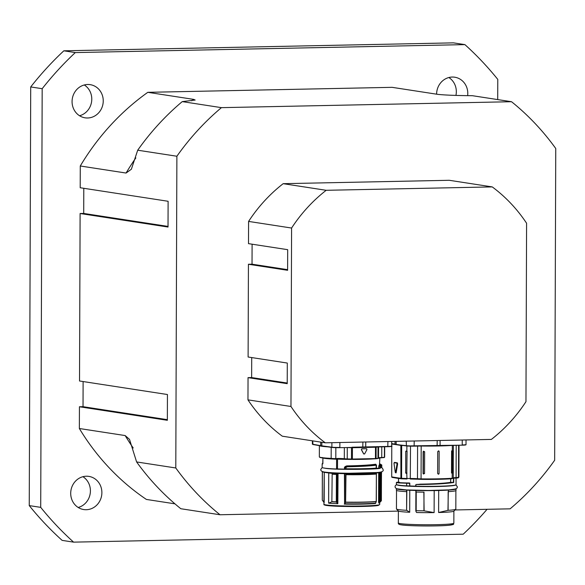 <?xml version="1.0" encoding="UTF-8"?>
<svg xmlns="http://www.w3.org/2000/svg" width="585" height="585" viewBox="0 0 585 585"><rect width="100%" height="100%" fill="white"/><g stroke="black" fill="none" stroke-linecap="round" stroke-linejoin="round"><path stroke-width="0.88" d="M436.622 94.185A16.782 15.554 -81.2 0 1 452.263 77.052A16.782 15.554 -81.2 0 1 454.764 77.213A16.782 15.554 -81.2 0 1 467.656 95.633M455.934 95.399A16.782 15.554 98.8 0 0 448.841 77.527M103.245 100.92A16.782 15.554 -81.2 0 1 85.103 117.826A16.782 15.554 -81.2 0 1 72.072 101.556A16.782 15.554 -81.2 0 1 90.214 84.657A16.782 15.554 -81.2 0 1 103.245 100.92M79.56 115.742A16.782 15.554 98.8 0 0 91.567 101.841A16.782 15.554 98.8 0 0 84.291 84.971M86.353 476.219A16.782 15.554 -81.2 0 1 88.847 476.387A16.782 15.554 -81.2 0 1 101.827 493.996A16.782 15.554 -81.2 0 1 86.236 509.718A16.782 15.554 -81.2 0 1 83.735 509.55A16.782 15.554 -81.2 0 1 70.763 491.941A16.782 15.554 -81.2 0 1 86.353 476.219M78.193 507.473A16.782 15.554 98.8 0 0 90.2 493.572A16.782 15.554 98.8 0 0 82.924 476.702M291.586 228.04L248.588 221.415L248.508 243.645L287.688 249.678L287.615 270.292L248.435 264.259L248.113 357.018L287.293 363.051L287.22 383.665L248.04 377.632L247.96 399.862L290.964 406.48L291.586 228.04A154.879 143.603 -81.2 0 1 326.181 190.3L492.248 186.907A154.879 143.603 -81.2 0 1 526.588 223.236L525.959 401.683A154.879 143.603 -81.2 0 1 491.363 439.423L325.304 442.816A154.879 143.603 -81.2 0 1 290.964 406.48M247.96 399.862A154.879 143.603 -81.2 0 0 282.299 436.191L325.304 442.816M252.106 244.201L252.033 264.186L248.435 264.259M287.623 269.663L252.033 264.186M251.704 357.574L251.638 377.559L248.04 377.632M287.22 383.036L251.638 377.559M326.181 190.3L283.184 183.675L449.243 180.29L492.248 186.907M248.588 221.415A154.879 143.603 -81.2 0 1 283.184 183.675M398.385 511.115L220.004 514.756A256.844 238.146 -81.2 0 1 175.792 467.978L176.882 156.239A256.844 238.146 -81.2 0 1 221.43 107.647L511.539 101.717A256.844 238.146 -81.2 0 1 555.75 148.502L554.66 460.241A256.844 238.146 -81.2 0 1 510.113 508.833L455.064 509.959M221.43 107.647L182.249 101.615L195.156 100.042L193.613 99.37L147.808 92.32A242.643 224.984 98.8 0 0 80.277 165.994L80.196 187.741L168.114 201.277L168.027 227.038L80.108 213.51L79.523 380.996L167.442 394.524L167.354 420.293L79.436 406.758L83.026 406.685L83.114 381.544M497.711 99.589L497.784 79.399A322.671 299.176 -81.2 0 0 464.914 44.621L75.297 52.577L63.831 50.807L453.441 42.859L464.914 44.621M30.712 86.938L42.178 88.701L40.716 507.363L29.25 505.601L30.712 86.938A322.671 299.176 -81.2 0 1 63.831 50.807M42.178 88.701A322.671 299.176 -81.2 0 1 75.297 52.577M29.25 505.601A322.671 299.176 -81.2 0 0 62.12 540.379L73.586 542.141A322.671 299.176 -81.2 0 1 40.716 507.363M73.586 542.141L463.203 534.193A322.671 299.176 -81.2 0 0 487.064 509.308M175.792 467.978L136.612 461.945L129.504 439.357L125.161 435.562L79.355 428.512A242.643 224.984 98.8 0 0 146.389 499.436L174.937 503.831M79.355 428.512L79.436 406.758M80.108 213.51L83.706 213.437L83.794 188.297M147.808 92.32L392.111 87.333L437.916 94.382C445.638 95.158 457.119 95.596 472.351 95.691L511.539 101.717M136.612 461.945A256.844 238.146 98.8 0 0 180.823 508.731L220.004 514.756M182.249 101.615A256.844 238.146 98.8 0 0 137.702 150.206L176.882 156.239M80.277 165.994L126.075 173.043L131.369 169.24L137.702 150.206M167.354 419.664L83.026 406.685M168.027 226.417L83.706 213.437M336.697 458.581L331.322 458.655L335.746 458.728A7.554 0.453 -179.8 0 1 336.082 458.72L337.128 458.713A7.554 0.453 -179.8 0 1 344.485 458.991M336.156 458.72L337.53 459.123L337.501 468.395L337.055 468.899A27.875 1.675 0.2 0 0 344.572 469.119L346.049 469.236M337.728 458.647L337.53 459.123A27.875 1.675 0.2 0 0 373.932 458.852M322.876 463.525L322.152 463.737L322.723 463.927L322.883 463.452L322.752 463.934A29.813 1.784 -179.8 0 1 322.723 463.927L322.905 458.033L322.401 457.528M387.913 441.536L387.797 446.691C391.365 446.538 392.659 446.34 391.687 446.114A6.457 0.388 -179.8 0 1 387.899 446.45L352.031 447.225M376.17 446.728L375.49 447.233L376.257 446.969M339.878 442.516L339.863 447.43A6.457 0.388 -179.8 0 1 331.878 447.196L332.112 447.452A6.194 0.373 0.2 0 0 339.775 447.671L365.632 447.218L362.788 447.276L362.883 442.048M352.031 447.466L352.565 447.225M364.609 453.945L363.68 453.945L364.513 453.931L363.68 453.945L361.333 449.609L361.757 448.827A180.692 10.837 0.2 0 0 366.466 448.732L366.576 448.746A180.955 10.852 -179.8 0 1 361.852 448.841L361.428 449.624L363.775 453.96L364.609 453.945L366.97 449.514L366.466 448.732M381.076 465.55L381.778 464.987L381.771 467.122A29.813 1.784 -179.8 0 1 380.762 467.583L380.798 466.303A40.804 22.288 -10.6 0 0 381.047 465.594L380.755 465.375A40.643 22.325 169.3 0 1 380.506 466.084A5114.004 4833.482 73.5 0 1 379.168 466.055A38.749 21.316 -10.8 0 0 379.424 465.338L379.841 464.38M379.87 457.858L379.468 465.25A4633.726 4031.827 37 0 0 380.828 465.287L379.848 463.854M379.219 464.987L379.424 465.338A4917.342 4465.583 -132.9 0 0 380.755 465.375L381.047 465.594M379.131 465.126A38.595 21.352 169.1 0 1 378.875 465.835L379.109 466.508A5029.377 4767.56 -100.1 0 0 380.433 466.537L380.257 468.088L380.762 467.583L379.153 468.058L378.78 466.516L378.787 468.08L380.374 468.073L381.771 467.122M378.875 465.835L378.78 466.516M376.433 468.417A27.875 1.675 0.2 0 0 378.787 468.08L379.153 468.058M322.883 463.51L322.905 458.033A29.813 1.784 0.2 0 0 336.609 459.225L336.58 468.497L336.134 468.994L337.501 468.395L336.243 468.987M375.914 464.834L375.738 464.227C368.791 465.141 359.205 465.697 346.964 465.887L346.349 466.026A32.592 8.263 151.3 0 1 345.048 466.64L344.397 467.525L344.572 469.119M336.134 468.994A29.813 1.784 -179.8 0 1 322.138 467.43L322.152 463.737M375.738 464.227L375.804 464.819A1043.135 300.661 -90.3 0 0 376.243 464.929L375.738 464.227L375.804 464.819C368.682 465.711 359.044 466.252 346.883 466.428L346.964 465.887M346.042 467.408L345.706 467.62L346.042 467.408A35.224 8.877 -28 0 0 347.344 466.793L347.271 466.559A34.998 8.863 151.8 0 1 345.976 467.174A996.109 447.335 -91.7 0 0 345.157 467.108L345.048 466.64M344.397 467.525L344.719 467.539A979.458 439.92 88.5 0 1 345.706 467.62L346.101 469.236L345.881 467.627M345.998 469.221L344.719 468.622L346.101 469.236L345.874 468.746L346.101 469.236A29.301 1.755 0.2 0 0 376.133 468.614L376.243 464.929C369.025 465.784 359.453 466.303 347.534 466.486L347.271 466.559A1058.843 474.757 87.5 0 0 346.488 466.494L346.349 466.026M347.344 466.793L347.534 466.486A1070.587 479.576 -93.1 0 0 346.883 466.428L346.488 466.494A33.038 8.292 -28.2 0 1 345.157 467.108L344.397 468.6M347.497 466.757C359.526 466.574 369.179 466.055 376.455 465.199L376.447 468.124A29.813 1.784 -179.8 0 1 345.874 468.746M322.298 500.131L322.393 472.673L322.298 500.131L323.907 502.215L322.298 500.138L322.328 471.883A0.519 0.49 -78.5 0 1 322.415 471.59A0.519 0.519 0 0 0 322.306 471.876A0.519 0.512 61.8 0 1 322.393 471.583M324.141 502.544L322.328 500.233M336.558 502.288L337.121 502.998L336.719 502.193L336.821 473.623A0.519 0.453 -96.2 0 0 336.368 473.089A29.301 1.755 -179.8 0 1 332.631 472.914L332.287 474.223L332.287 473.448A29.813 1.784 0.2 0 0 336.09 473.631L336.368 473.089L338.086 472.987M336.47 501.967L336.375 502.054A29.608 1.777 0.2 0 1 331.863 501.835L328.653 503.166L328.755 472.921L332.17 473.44A0.519 0.461 97 0 1 332.631 472.914L330.547 472.658M336.412 501.872L336.507 474.413L336.09 473.631L337.223 473.579L337.121 502.998L337.647 503.707A27.875 1.675 -179.8 0 1 328.624 503.166L328.653 503.166M336.96 503.093L337.647 503.707M336.77 473.046A0.519 0.453 -96.2 0 1 337.223 473.579L337.94 473.462A27.875 1.675 0.2 0 0 344.375 473.653L344.697 473.77A1.792 0.804 -91.5 0 0 344.762 473.777L345.625 473.887A0.519 0.461 -83 0 1 346.086 473.36L345.223 473.25A2.055 1.47 86 0 1 345.15 473.243L344.455 473.17M375.49 472.658L375.936 472.746A0.519 0.424 85.3 0 1 376.352 473.287L376.352 474.055A29.813 1.784 -179.8 0 1 345.976 474.676L345.618 502.252L345.72 474.669M345.976 474.676L345.618 502.252M345.516 502.215A137.051 61.557 88.5 0 1 344.594 503.656L344.682 503.743A137.49 62.259 -91.8 0 0 345.611 502.303A29.608 1.777 0.2 0 0 376.221 501.681A136.554 38.179 89.6 0 1 375.621 503.144A0.519 0.439 -95.3 0 0 375.497 503.502L375.782 502.881M345.15 473.243A0.519 0.453 106.5 0 0 344.697 473.77L344.682 503.743L344.272 504.116A27.875 1.675 0.2 0 0 375.497 503.502M344.58 503.678L344.441 473.199M381.332 500.84L381.303 500.87A29.608 1.777 0.2 0 1 380.447 501.148A21474.246 18429.972 -72.9 0 1 378.934 502.69A0.519 0.497 -102.6 0 0 378.787 503.056A27.875 1.675 0.2 0 0 379.709 502.632L379.702 504.482A27.875 1.675 -179.8 0 1 378.714 504.913A27.875 1.675 -179.8 0 1 375.49 505.345A27.875 1.675 -179.8 0 1 344.155 505.959A27.875 1.675 -179.8 0 1 323.944 504.285L323.951 502.435A27.875 1.675 0.2 0 0 324.163 502.639L324.265 472.175A27.875 1.675 0.2 0 0 328.726 472.914L328.755 472.921A0.519 0.461 104.3 0 1 328.916 472.541M323.702 471.927A0.519 0.49 -78.5 0 0 323.659 472.153L322.306 471.876L322.32 472.658M323.659 472.153L324.251 472.183A0.519 0.497 -94.6 0 1 324.265 472.029A0.519 0.512 -63.8 0 0 324.265 472.175L323.871 502.127M332.163 474.216L331.863 501.835M330.335 472.643A0.519 0.461 97 0 0 329.925 473.163M380.572 473.514L380.813 472.717L380.148 472.738L380.053 501.118L380.477 500.972L380.572 473.514M381.574 473.243L381.574 472.468A0.519 0.512 -118.2 0 0 381.062 471.956A29.301 1.755 -179.8 0 1 380.316 472.197A0.519 0.497 77.1 0 1 380.813 472.717A29.813 1.784 0.2 0 0 381.566 472.475L381.566 473.243A29.813 1.784 -179.8 0 1 380.806 473.492M381.332 472.036A0.519 0.49 101.5 0 0 381.062 471.956L381.157 471.963A0.519 0.519 0 0 1 381.574 472.468M379.841 472.183L380.316 472.197L380.148 472.738L379.343 472.717L379.424 472.249M380.338 501.111L380.616 473.506M379.709 502.632L379.811 502.369A28.029 1.682 -179.8 0 1 378.934 502.69L379.241 501.952L378.583 501.967L378.787 503.056M376.352 474.055L376.352 473.287A29.813 1.784 0.2 0 1 345.984 473.901L346.086 473.36A29.301 1.755 -179.8 0 0 375.936 472.746A0.519 0.49 -78.5 0 1 376.426 473.258M375.577 472.68A0.519 0.49 101.5 0 0 375.526 472.658L376.038 472.76A0.519 0.519 0 0 1 376.447 473.265L376.447 474.04M378.956 472.314L379.343 472.717L379.241 501.952A23248.426 22038.157 79.9 0 0 380.053 501.118M376.352 472.958A27.875 1.675 0.2 0 0 378.685 472.636L379.014 472.717M372.367 472.863A27.817 1.667 0.2 0 1 345.223 473.25A0.519 0.461 97 0 0 344.762 473.777M337.465 473.565L337.245 473.024A27.817 1.667 0.2 0 1 331.505 472.717M336.09 474.406A29.813 1.784 -179.8 0 1 332.287 474.223M375.68 503.122L376.221 501.681A139.12 39.999 -90.8 0 1 375.731 502.917L375.621 503.144A28.029 1.682 -179.8 0 1 344.667 503.765M376.221 501.681L376.411 474.047L376.316 501.491M415.891 511.231L416.169 510.69L415.891 511.231A4256.621 2011.698 92 0 0 416.527 512.511A27.751 1.667 0.2 0 0 434.121 512.599L424.118 510.851L423.847 492.139M409.785 490.259L409.705 512.263L409.778 490.259M396.52 490.427L396.454 508.943A29.689 1.777 0.2 0 0 396.506 509.052L398.436 510.983A27.751 1.667 0.2 0 0 409.705 512.263M455.181 489.155A29.228 1.755 -179.8 0 1 446.881 490.135L448.344 490.091L447.956 510.361L438.611 512.511A27.751 1.667 0.2 0 0 453.828 511.18L455.773 509.257A29.689 1.777 0.2 0 0 455.825 509.155L455.891 490.639M397.237 488.95A29.228 1.755 -179.8 0 0 407.504 490.106L407.504 490.15A29.228 1.755 0.2 0 0 415.84 490.471M423.847 490.596L425.419 490.618A29.228 1.755 0.2 0 0 446.881 490.179L446.881 490.135M407.504 489.996A29.228 1.755 0.2 0 0 438.604 490.347A29.228 1.755 0.2 0 0 455.437 488.819M425.419 490.566A29.228 1.755 -179.8 0 1 415.898 490.427L416.176 492.014A29.813 1.784 0.2 0 0 423.65 492.139M416.176 492.014L415.84 490.442M416.184 490.471A29.813 1.784 0.2 0 0 423.657 490.596M407.504 490.106L406.473 490.091L406.831 491.649L406.831 490.098M396.506 509.052A29.689 1.777 0.2 0 0 406.597 510.317L406.831 491.649M406.948 510.464L409.697 512.248M396.411 488.665A29.813 1.784 0.2 0 0 396.396 488.716A29.813 1.784 0.2 0 0 406.473 490.091M455.13 485.206A29.228 1.755 -179.8 0 1 436.556 486.523A29.228 1.755 -179.8 0 1 407.372 486.12A29.228 1.755 -179.8 0 1 397.31 485.009M396.55 484.636A29.689 1.777 0.2 0 0 406.692 485.967L407.474 485.945A29.228 1.755 0.2 0 0 415.774 486.267M407.474 485.945L409.8 485.945A27.751 1.667 0.2 0 0 415.708 486.164M409.134 485.945L408.337 485.945M408.345 485.85L406.604 485.85L406.619 483.327L406.604 485.85A29.813 1.784 -179.8 0 1 396.411 484.468L396.418 482.515L397.478 482.464L397.171 482.194A516.643 220.099 -12 0 1 398.48 482.186L397.193 482.194C395.241 482.566 398.37 482.852 406.553 483.056L406.619 483.327M399.387 482.186C396.879 482.559 400.25 482.83 409.493 482.998L409.8 485.945L409.807 483.173M450.779 482.347L453.433 482.413L450.779 482.347A2.113 1.887 97 0 0 450.728 482.347L450.655 482.354C443.584 483.371 433.441 483.963 420.242 484.146L418.304 484.402M415.891 486.208L415.935 486.332C434.816 486.837 457.397 486.018 456.037 484.672A29.813 1.784 -179.8 0 1 415.891 486.208L415.935 486.332A29.689 1.777 0.2 0 0 455.898 484.848M415.774 486.077L415.708 485.082L415.701 486.069M415.774 485.089L415.972 484.541L415.708 485.082M453.587 482.435L453.433 482.413A29.689 1.777 -179.8 0 1 452.388 482.537C444.008 483.685 432.264 484.307 417.149 484.409L415.972 484.541L415.935 486.332M456.198 445.317L456.088 477.601A6.457 0.388 0.2 0 0 454.077 477.704L454.582 478.142L454.077 477.704L454.077 478.223A6.457 0.388 0.2 0 0 453.529 478.281L453.375 482.281M453.616 478.281L453.741 478.274A29.813 1.784 0.2 0 0 454.077 478.223M417.112 484.541C432.293 484.438 444.088 483.817 452.483 482.676A1.17 0.548 -85.4 0 1 452.505 482.669A29.813 1.784 0.2 0 0 453.726 482.523L453.741 478.274M420.242 484.146L420.22 484.278C433.478 484.102 443.664 483.502 450.772 482.486L450.794 482.486A2.055 1.872 -82.2 0 1 450.83 482.486A22439.028 1345.42 -179.8 0 0 452.388 482.537L452.373 482.545A1.287 0.607 94.3 0 0 452.373 482.545A22531.977 3039.346 177.9 0 0 450.794 482.486L450.728 482.347M419.65 484.307L420.22 484.278A412.732 127.859 171.3 0 1 417.149 484.409L419.876 484.292M453.529 478.281L453.507 477.784L452.805 478.311M397.047 482.318C395.109 482.698 398.253 482.991 406.473 483.195M409.8 483.268A1003.282 1000.957 151.9 0 1 406.707 483.334L406.553 483.056A1015.15 1011.743 -23.3 0 0 409.493 482.998M448.337 491.641L448.344 490.091M448.498 490.084A29.813 1.784 0.2 0 0 456.022 488.928A29.813 1.784 0.2 0 0 456.007 488.87M415.898 490.457L415.833 491.985M396.396 488.716L396.389 490.259A29.813 1.784 0.2 0 0 406.473 491.641M448.49 491.634A29.813 1.784 0.2 0 0 456.022 490.471L456.022 488.928M416.235 492.014L416.169 510.69A29.689 1.777 0.2 0 0 423.935 510.815L424.118 510.851M447.956 510.361L448.103 510.325A29.689 1.777 0.2 0 0 455.773 509.257M401.186 445.222L401.661 445.287M406.955 478.976A65.052 3.898 -179.8 0 0 401.771 478.815L401.376 478.793A0.519 0.468 -82.7 0 1 400.908 478.289A180.692 10.837 -179.8 0 1 391.716 476.87L391.774 443.993L401.303 445.456M406.378 445.924L391.643 443.759M396.403 444.571L395.27 444.395M452.476 451.05L451.583 451.115L452.285 450.457L452.476 451.05L452.205 473.44L451.51 472.885L451.598 450.955M451.51 472.885A1.163 1.163 0 0 0 451.51 472.936L452.242 472.826A1.002 0.79 -94.2 0 0 452.315 473.25M438.436 450.874L439.152 451.627L439.072 473.404L438.355 474.194L437.638 473.433L437.712 451.657L438.553 450.881M423.328 474.011L423.408 451.21L424.63 451.73L424.556 473.506L423.328 474.011L423.343 473.492L424.556 473.506M407.065 451.313L406.772 473.631L405.683 473.038L405.763 451.269L406.846 450.757L407.065 451.313L405.763 451.269M394.626 462.435L394.641 462.435A180.692 10.837 0.2 0 0 397.347 462.852L397.624 463.956A1233.867 1022.792 141 0 0 396.199 472.512L395.965 472.519A1232.632 1021.191 -39.1 0 1 397.391 463.964L397.054 463.854A1231.388 1020.803 141.1 0 0 395.635 472.409L395.277 472.358A1231.388 1088.122 -134.8 0 1 394.005 463.386L394.173 462.698A181.211 10.866 0.2 0 0 396.871 463.115L397.054 463.854M397.347 462.852L397.113 462.852A180.955 10.852 -179.8 0 1 394.414 462.442L394.173 462.698M452.395 472.819L452.315 451.05A1.002 0.79 85.8 0 1 452.395 450.633M424.63 451.73L423.416 451.715L423.408 451.21M438.289 474.186A0.775 0.717 98.8 0 0 439.072 473.404L439.152 451.627A0.775 0.717 98.8 0 0 438.765 450.947M125.161 435.562A242.643 224.984 98.8 0 0 133.204 447.986M193.613 99.37A242.643 224.984 98.8 0 0 191.646 100.781M135.852 157.899A242.643 224.984 98.8 0 0 126.075 173.043M378.868 468.417A27.298 1.638 0.2 0 0 379.248 468.146L379.248 468.358M319.593 457.104A32.394 1.945 0.2 0 0 331.307 458.655M331.322 458.655L331.168 458.406A32.658 1.96 -179.8 0 1 319.337 456.856C319.454 457.697 323.446 458.296 331.322 458.655M335.746 458.728L331.168 458.406L331.205 447.328M336.141 458.479A7.291 0.439 0.2 0 0 335.812 458.479L335.848 447.664M352.316 459.284A180.436 10.815 0.2 0 0 375.336 458.815L351.57 459.284L344.316 458.75A7.291 0.439 0.2 0 0 337.15 458.472M351.563 459.276A64.789 3.883 -179.8 0 0 347.314 459.159L344.316 458.75L344.353 447.598M375.351 458.815L375.884 458.779L375.453 458.574A180.692 10.837 -179.8 0 1 352.397 459.042L352.433 447.708L351.512 447.7L351.475 459.035A64.533 3.868 0.2 0 0 347.227 458.918L347.271 447.584A64.533 3.868 -179.8 0 1 351.512 447.7L351.453 447.474M375.921 458.772A64.789 3.883 -179.8 0 1 377.756 458.538L375.453 458.574L375.49 447.233A180.692 10.837 0.2 0 1 352.433 447.708L352.492 447.466M378.027 446.955L377.983 458.289L378.532 458.157L377.983 458.289A64.533 3.868 0.2 0 0 376.082 458.53L376.126 447.196A64.533 3.868 -179.8 0 1 378.027 446.955L378.261 446.918M378.532 457.96A7.554 0.453 -179.8 0 1 381.61 457.792L381.734 457.543A7.291 0.439 0.2 0 0 378.532 457.741M381.625 457.792L384.403 457.316L381.734 457.543L381.771 446.838M384.681 446.772L384.645 457.082A32.658 1.96 -179.8 0 1 384.403 457.316L384.447 446.772M319.454 445.653A32.658 1.96 0.2 0 0 327.702 446.852M321.991 446.077A32.914 1.974 -179.8 0 1 320.924 445.909L332.046 447.445L339.783 447.679M387.797 446.691L376.075 446.969L387.797 446.691M387.804 446.691A6.194 0.373 0.2 0 0 391.168 446.26M331.892 442.677L331.878 447.196L321.823 445.836L332.075 447.452M321.838 442.282L321.823 445.836A33.169 1.989 -179.8 0 1 320.682 445.66L312.931 444.505L320.836 445.894M312.748 440.878L312.931 444.505L312.383 444.125A6.457 0.388 -179.8 0 0 312.734 444.249L320.682 445.66L320.69 442.099M375.658 446.757L365.735 446.977L365.749 441.989M347.263 447.547L346.532 447.562M378.773 467.824L380.184 467.846M378.436 458.362A27.875 1.675 0.2 0 0 379.862 457.858M376.382 468.351L376.499 465.192M336.404 474.413L336.309 501.872A29.689 1.777 -179.8 0 1 331.958 501.659M337.83 503.663L338.057 473.031M345.538 502.127L345.625 502.127A29.689 1.777 -179.8 0 0 376.279 501.506L376.374 474.055M381.383 500.687L381.478 473.287L381.383 500.687A29.689 1.777 -179.8 0 1 380.521 500.972L380.477 500.972M322.306 471.876L322.298 472.651M328.865 472.534A0.519 0.431 -84.7 0 0 328.726 472.914L328.624 503.166M378.612 472.358A0.519 0.497 78.7 0 1 378.685 472.636L378.583 501.967M378.217 505.418A27.363 1.638 -179.8 0 1 361.954 506.456A27.363 1.638 -179.8 0 1 324.587 504.643M401.507 524.884A26.457 1.587 0.2 0 0 435.54 525.893A26.457 1.587 0.2 0 0 450.925 523.919M453.843 523.187C452.454 524.306 456.366 524.204 448.468 525.308C437.99 526.354 408.242 526.091 401.317 524.869C399.102 524.591 398.114 523.97 398.341 522.997A27.751 1.667 0.2 0 0 400.316 523.619A27.751 1.667 0.2 0 0 416.483 524.621A27.751 1.667 0.2 0 0 453.843 523.187L453.88 511.129M434.121 512.599L434.194 490.581M438.611 512.511L438.691 490.493M415.957 492.007L415.891 510.807M450.669 478.822L450.655 482.354L450.721 478.822M412.527 479.013A27.751 1.667 0.2 0 0 416.864 479.144M452.746 478.428L453.529 477.974M417.917 479.225A0.519 0.439 -84.2 0 1 417.865 479.225L410.275 479.013A6.969 0.417 -179.8 0 1 417.917 479.225L421.149 479.371A32.138 1.93 0.2 0 0 451.781 478.742A0.519 0.41 -94.3 0 0 452.19 478.245A32.658 1.96 -179.8 0 1 421.068 478.881L421.178 446.033M406.772 473.631L406.97 478.976L401.31 478.786L392.111 477.375L391.716 476.87A0.519 0.49 100.8 0 0 392.206 477.382A180.18 10.801 0.2 0 0 401.244 478.771M454.582 478.142A6.969 0.417 -179.8 0 1 455.817 478.084L457.982 477.901A0.519 0.512 69.7 0 0 458.157 477.872L458.903 477.082A32.658 1.96 -179.8 0 1 458.494 477.389L458.603 445.258M424.001 492.139L423.935 510.815M406.663 491.649L406.597 510.317M448.103 510.325L448.168 491.641M437.127 445.763A32.914 1.974 0.2 0 0 439.964 445.704L440.074 445.456A33.169 1.989 -179.8 0 1 437.2 445.514L414.195 445.916A6.457 0.388 -179.8 0 1 406.217 445.682L396.901 444.637M421.346 446.033A32.658 1.96 0.2 0 0 452.008 445.419M417.595 446.099L417.478 478.727A6.457 0.388 0.2 0 0 410.399 478.53L406.75 478.486A64.533 3.868 0.2 0 0 401.581 478.325L401.69 445.478A64.533 3.868 -179.8 0 1 403.423 445.521M400.842 445.178L400.908 478.289L401.763 478.815M458.494 477.389L456.088 477.601L455.817 478.084L458.157 477.872A0.519 0.512 69.7 0 0 458.494 477.389M452.307 445.412L452.285 450.457M452.205 473.44L452.19 478.245L453.251 478.062L453.368 445.382M421.068 478.881L417.478 478.727A0.519 0.439 -84.2 0 0 417.865 479.225L421.141 479.371L421.068 478.881M410.282 479.013L410.516 446.15M406.867 445.982L406.846 450.757M439.978 445.704L462.128 445.178L406.451 445.931A6.194 0.373 0.2 0 0 414.114 446.158L437.119 445.763L437.214 440.527M396.169 441.368L396.162 444.315A33.169 1.989 -179.8 0 1 395.014 444.139L395.248 444.395M395.029 441.39L395.014 444.139L391.694 443.554M400.952 445.192L406.414 445.931L406.231 441.163M414.114 446.158L414.217 440.995M462.252 440.015L462.23 444.936A6.457 0.388 -179.8 0 0 466.018 444.593C466.223 444.958 464.929 445.156 462.128 445.178L440.074 445.456L440.088 440.468M462.135 445.178A6.194 0.373 0.2 0 0 465.506 444.746M391.774 443.993L391.716 476.826M406.992 473.089L405.683 473.038M423.065 473.492L423.138 451.722M397.624 463.956L396.871 463.115M394.005 463.386L395.263 472.387L395.95 472.951M393.99 463.415L394.356 462.45M380.14 468.161L380.148 468.154C381.23 469.404 333.889 470.062 325.084 468.234L323.761 467.963M381.537 467.62L382.458 468.183L383.116 469.704C383.738 471.291 381.72 472.234 377.062 472.526L349.143 473.265C337.582 473.141 329.362 472.738 324.499 472.066C321.874 471.642 320.639 470.779 320.777 469.484L322.167 467.503M347.307 459.159L337.04 458.72M384.645 457.082L384.265 457.55L378.532 457.967M319.373 445.646L319.337 456.856M312.39 440.827L312.383 444.125M376.323 446.947L375.906 446.977M351.417 447.452L352.097 447.466M378.532 458.157L378.568 446.911M391.701 441.456L391.687 446.114M381.778 464.987L379.848 463.846M322.905 458.033L322.54 457.543M323.951 502.435L323.695 502.018M379.811 502.369L380.959 501.235M376.491 468.117L376.17 468.614C368.565 469.192 358.539 469.397 346.086 469.236M337.114 468.892L336.192 468.994M379.702 504.482L378.327 505.411C373.354 506.749 340.243 506.932 328.814 505.711C321.267 504.658 324.916 504.533 323.944 504.285M398.341 522.997L398.385 510.932M396.498 484.658L395.314 485.667L395.05 486.661L395.314 487.693L396.659 488.767L406.597 489.952L428.6 490.471L449.207 489.886L455.927 488.906L457.112 487.905L457.39 486.881L455.949 484.87M407.379 485.974L406.692 485.974C392.813 484.965 397.2 484.446 396.411 484.468M398.48 482.391L398.495 478.406M456.037 484.672L456.059 478.077M415.891 492L415.825 510.997M459.013 445.251L458.903 477.082M395.211 444.388L394.575 444.278M453.251 478.062L451.817 478.742C443.825 479.298 433.602 479.503 421.141 479.371M454.552 478.142L455.832 478.084M466.018 444.593L466.033 439.942"/></g></svg>

